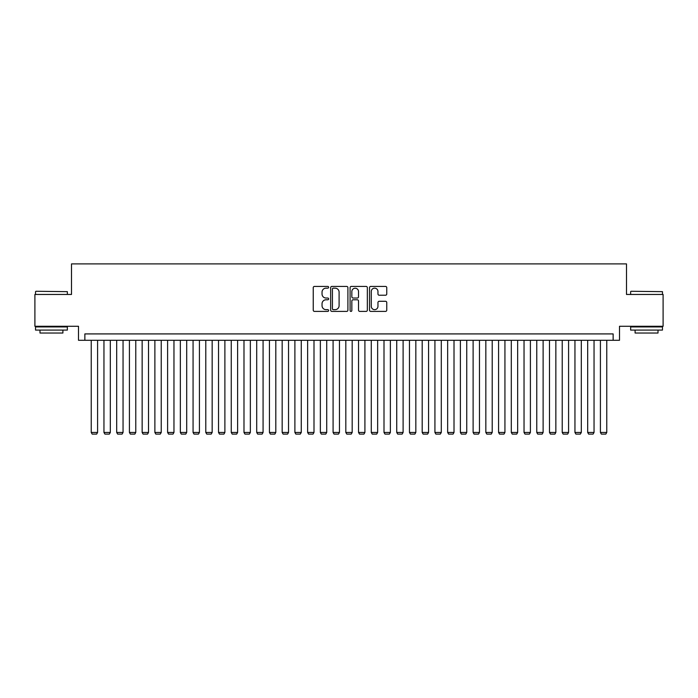 <?xml version="1.0" encoding="UTF-8"?>
<svg xmlns="http://www.w3.org/2000/svg" width="698" height="698" viewBox="0 0 698 698"><rect width="100%" height="100%" fill="white"/><g stroke="black" fill="none" stroke-linecap="round" stroke-linejoin="round"><path stroke-width="1.05" d="M328.636 287.288A0.873 0.873 0 0 0 327.755 286.416L314.484 286.416A1.248 1.248 0 0 0 313.236 287.663L313.236 310.156A1.248 1.248 0 0 0 314.484 311.404L327.755 311.404A0.873 0.873 0 0 0 328.636 310.531A0.873 0.873 0 0 0 327.755 309.659L326.045 309.659A3.996 3.996 0 0 1 322.04 305.654L322.04 303.778A3.996 3.996 0 0 1 326.045 299.782L327.755 299.782A0.873 0.873 0 0 0 328.636 298.91A0.873 0.873 0 0 0 327.755 298.037L326.045 298.037A3.996 3.996 0 0 1 322.04 294.033L322.04 292.165A3.996 3.996 0 0 1 326.045 288.161L327.755 288.161A0.873 0.873 0 0 0 328.636 287.288M385.514 295.228A1.248 1.248 0 0 0 386.762 293.971L386.762 287.663A1.248 1.248 0 0 0 385.514 286.416L370.769 286.416A1.248 1.248 0 0 0 369.521 287.663L369.521 310.156A1.248 1.248 0 0 0 370.769 311.404L385.514 311.404A1.248 1.248 0 0 0 386.762 310.156L386.762 302.531A1.248 1.248 0 0 0 385.514 301.283L379.206 301.283A1.248 1.248 0 0 0 377.958 302.531L377.958 306.309A3.342 3.342 0 0 1 374.617 309.659A3.342 3.342 0 0 1 371.275 306.309L371.275 291.502A3.342 3.342 0 0 1 374.617 288.161A3.342 3.342 0 0 1 377.958 291.502L377.958 293.971A1.248 1.248 0 0 0 379.206 295.228L385.514 295.228M613.141 340.284L619.501 340.284L619.501 326.28L663.1 326.28L663.1 294.451L626.499 294.451L626.499 263.905L71.501 263.905L71.501 294.451L34.9 294.451L34.9 326.28L78.499 326.28L78.499 340.284L613.141 340.284L613.141 333.914L84.859 333.914L84.859 340.284M347.909 287.663A1.248 1.248 0 0 0 346.653 286.416L331.916 286.416A1.248 1.248 0 0 0 330.66 287.663L330.66 310.156A1.248 1.248 0 0 0 331.916 311.404L346.653 311.404A1.248 1.248 0 0 0 347.909 310.156L347.909 287.663M351.347 286.416L366.084 286.416A1.248 1.248 0 0 1 367.34 287.663L367.34 310.156A1.248 1.248 0 0 1 366.084 311.404L359.775 311.404A1.248 1.248 0 0 1 358.528 310.156L358.528 301.03A1.248 1.248 0 0 0 357.28 299.782L353.092 299.782A1.248 1.248 0 0 0 351.844 301.03L351.844 310.531A0.873 0.873 0 0 1 350.972 311.404A0.873 0.873 0 0 1 350.091 310.531L350.091 287.663A1.248 1.248 0 0 1 351.347 286.416M333.286 288.161A0.873 0.873 0 0 0 332.414 289.042L332.414 308.778A0.873 0.873 0 0 0 333.286 309.659L335.101 309.659A3.996 3.996 0 0 0 339.097 305.654L339.097 292.165A3.996 3.996 0 0 0 335.101 288.161L333.286 288.161M358.528 291.572A3.342 3.342 0 0 0 355.186 288.23A3.342 3.342 0 0 0 351.844 291.572L351.844 296.79A1.248 1.248 0 0 0 353.092 298.037L357.28 298.037A1.248 1.248 0 0 0 358.528 296.79L358.528 291.572M97.589 340.284L97.589 432.446L91.229 432.446L91.229 340.284M97.589 432.446L96.638 434.095L92.18 434.095L91.229 432.446M35.921 291.275L67.357 291.651L35.921 291.275M51.451 330.093L35.537 330.093L35.537 326.917L67.357 326.917L67.357 330.093L51.451 330.093M62.907 330.093L62.907 333.025L39.995 333.025L39.995 330.093M631.018 291.275L662.463 291.651L631.018 291.275M646.549 330.093L630.643 330.093L630.643 326.917L662.463 326.917L662.463 330.093L646.549 330.093M658.005 330.093L658.005 333.025L635.093 333.025L635.093 330.093M110.319 340.284L110.319 432.446L103.958 432.446L103.958 340.284M110.319 432.446L109.368 434.095L104.909 434.095L103.958 432.446M123.049 340.284L123.049 432.446L116.688 432.446L116.688 340.284M123.049 432.446L122.098 434.095L117.639 434.095L116.688 432.446M135.778 340.284L135.778 432.446L129.418 432.446L129.418 340.284M135.778 432.446L134.827 434.095L130.369 434.095L129.418 432.446M148.508 340.284L148.508 432.446L142.148 432.446L142.148 340.284M148.508 432.446L147.557 434.095L143.099 434.095L142.148 432.446M161.238 340.284L161.238 432.446L154.877 432.446L154.877 340.284M161.238 432.446L160.287 434.095L155.828 434.095L154.877 432.446M173.968 340.284L173.968 432.446L167.607 432.446L167.607 340.284M173.968 432.446L173.017 434.095L168.558 434.095L167.607 432.446M186.698 340.284L186.698 432.446L180.337 432.446L180.337 340.284M186.698 432.446L185.747 434.095L181.288 434.095L180.337 432.446M199.427 340.284L199.427 432.446L193.067 432.446L193.067 340.284M199.427 432.446L198.476 434.095L194.018 434.095L193.067 432.446M212.157 340.284L212.157 432.446L205.797 432.446L205.797 340.284M212.157 432.446L211.206 434.095L206.748 434.095L205.797 432.446M224.887 340.284L224.887 432.446L218.526 432.446L218.526 340.284M224.887 432.446L223.936 434.095L219.477 434.095L218.526 432.446M237.617 340.284L237.617 432.446L231.256 432.446L231.256 340.284M237.617 432.446L236.666 434.095L232.207 434.095L231.256 432.446M250.346 340.284L250.346 432.446L243.986 432.446L243.986 340.284M250.346 432.446L249.395 434.095L244.937 434.095L243.986 432.446M263.076 340.284L263.076 432.446L256.707 432.446L256.707 340.284M263.076 432.446L262.125 434.095L257.667 434.095L256.707 432.446M275.806 340.284L275.806 432.446L269.437 432.446L269.437 340.284M275.806 432.446L274.855 434.095L270.396 434.095L269.437 432.446M288.536 340.284L288.536 432.446L282.166 432.446L282.166 340.284M288.536 432.446L287.576 434.095L283.126 434.095L282.166 432.446M301.266 340.284L301.266 432.446L294.896 432.446L294.896 340.284M301.266 432.446L300.306 434.095L295.856 434.095L294.896 432.446M313.995 340.284L313.995 432.446L307.626 432.446L307.626 340.284M313.995 432.446L313.036 434.095L308.586 434.095L307.626 432.446M326.725 340.284L326.725 432.446L320.356 432.446L320.356 340.284M326.725 432.446L325.765 434.095L321.316 434.095L320.356 432.446M339.455 340.284L339.455 432.446L333.086 432.446L333.086 340.284M339.455 432.446L338.495 434.095L334.045 434.095L333.086 432.446M352.185 340.284L352.185 432.446L345.815 432.446L345.815 340.284M352.185 432.446L351.225 434.095L346.775 434.095L345.815 432.446M364.914 340.284L364.914 432.446L358.545 432.446L358.545 340.284M364.914 432.446L363.955 434.095L359.505 434.095L358.545 432.446M377.644 340.284L377.644 432.446L371.275 432.446L371.275 340.284M377.644 432.446L376.684 434.095L372.235 434.095L371.275 432.446M390.374 340.284L390.374 432.446L384.005 432.446L384.005 340.284M390.374 432.446L389.414 434.095L384.964 434.095L384.005 432.446M403.104 340.284L403.104 432.446L396.734 432.446L396.734 340.284M403.104 432.446L402.144 434.095L397.694 434.095L396.734 432.446M415.834 340.284L415.834 432.446L409.464 432.446L409.464 340.284M415.834 432.446L414.874 434.095L410.424 434.095L409.464 432.446M428.563 340.284L428.563 432.446L422.194 432.446L422.194 340.284M428.563 432.446L427.604 434.095L423.145 434.095L422.194 432.446M441.293 340.284L441.293 432.446L434.924 432.446L434.924 340.284M441.293 432.446L440.333 434.095L435.875 434.095L434.924 432.446M454.014 340.284L454.014 432.446L447.654 432.446L447.654 340.284M454.014 432.446L453.063 434.095L448.605 434.095L447.654 432.446M466.744 340.284L466.744 432.446L460.383 432.446L460.383 340.284M466.744 432.446L465.793 434.095L461.334 434.095L460.383 432.446M479.474 340.284L479.474 432.446L473.113 432.446L473.113 340.284M479.474 432.446L478.523 434.095L474.064 434.095L473.113 432.446M492.203 340.284L492.203 432.446L485.843 432.446L485.843 340.284M492.203 432.446L491.252 434.095L486.794 434.095L485.843 432.446M504.933 340.284L504.933 432.446L498.573 432.446L498.573 340.284M504.933 432.446L503.982 434.095L499.524 434.095L498.573 432.446M517.663 340.284L517.663 432.446L511.302 432.446L511.302 340.284M517.663 432.446L516.712 434.095L512.253 434.095L511.302 432.446M530.393 340.284L530.393 432.446L524.032 432.446L524.032 340.284M530.393 432.446L529.442 434.095L524.983 434.095L524.032 432.446M543.123 340.284L543.123 432.446L536.762 432.446L536.762 340.284M543.123 432.446L542.172 434.095L537.713 434.095L536.762 432.446M555.852 340.284L555.852 432.446L549.492 432.446L549.492 340.284M555.852 432.446L554.901 434.095L550.443 434.095L549.492 432.446M568.582 340.284L568.582 432.446L562.222 432.446L562.222 340.284M568.582 432.446L567.631 434.095L563.173 434.095L562.222 432.446M581.312 340.284L581.312 432.446L574.951 432.446L574.951 340.284M581.312 432.446L580.361 434.095L575.902 434.095L574.951 432.446M594.042 340.284L594.042 432.446L587.681 432.446L587.681 340.284M594.042 432.446L593.091 434.095L588.632 434.095L587.681 432.446M606.771 340.284L606.771 432.446L600.411 432.446L600.411 340.284M606.771 432.446L605.82 434.095L601.362 434.095L600.411 432.446M35.537 294.451L35.537 291.651M42.796 326.917L42.796 326.28M60.107 326.917L60.107 326.28M67.357 294.451L67.357 291.651M630.643 294.451L630.643 291.651M637.893 326.917L637.893 326.28M655.204 326.917L655.204 326.28M662.463 294.451L662.463 291.651"/></g></svg>
